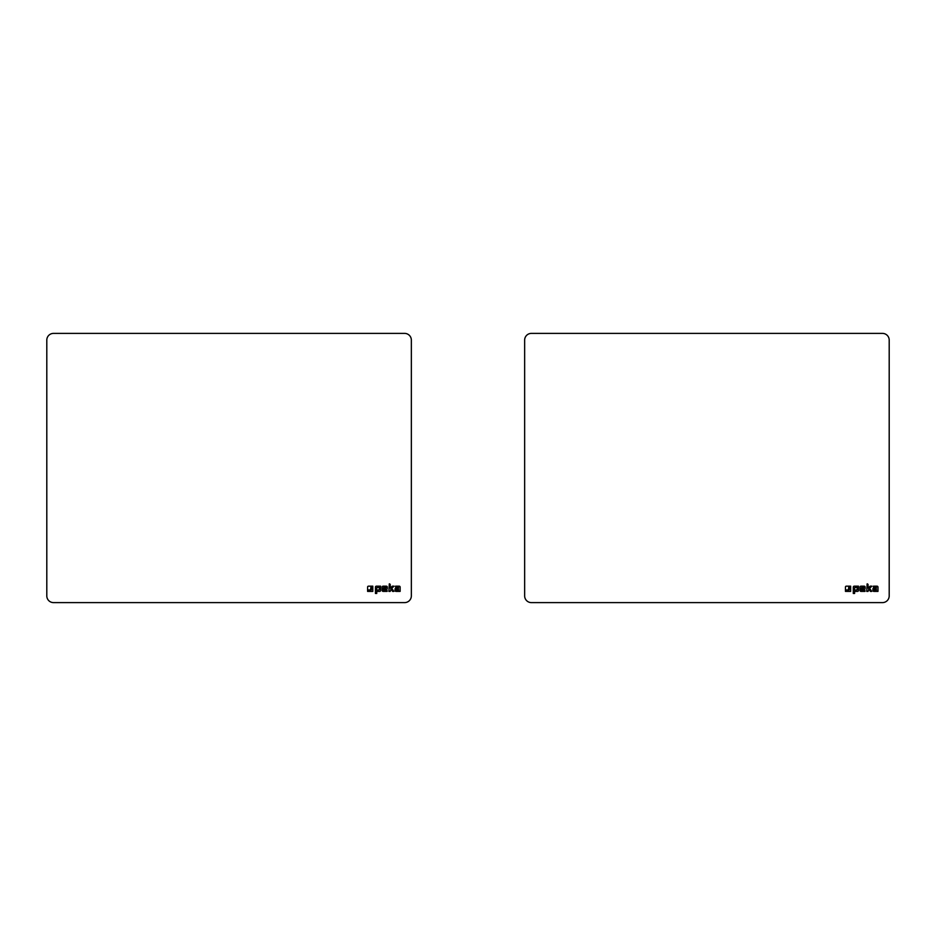 <?xml version="1.0" encoding="UTF-8"?>
<svg xmlns="http://www.w3.org/2000/svg" width="936" height="936" viewBox="0 0 936 936"><rect width="100%" height="100%" fill="white"/><g stroke="black" fill="none" stroke-linecap="round" stroke-linejoin="round"><path stroke-width="0.7" stroke-dasharray="4.68 3.51" d="M854.591 590.23L857.177 589.844L857.177 587.281L854.591 587.668L854.591 590.23L857.177 589.844L857.177 587.281L854.977 587.281L854.591 590.23L857.177 589.844L857.177 587.281L854.977 587.281L854.591 590.23M854.591 591.388L854.591 593.482L853.293 593.482L853.293 587.118A0.948 0.948 0 0 1 854.24 586.17L858.487 586.17L858.487 590.44A0.948 0.948 0 0 1 857.54 591.388L854.591 591.388L854.591 593.482L853.293 593.482L853.293 587.118A0.948 0.948 0 0 1 854.24 586.17L858.487 586.17L858.487 590.44A0.948 0.948 0 0 1 857.54 591.388L854.591 591.388L854.591 593.482L853.293 593.482L853.293 587.118A0.948 0.948 0 0 1 854.24 586.17L858.487 586.17L858.487 590.44A0.948 0.948 0 0 1 857.54 591.388L854.591 591.388M861.26 588.51L863.437 588.51L863.881 587.48L861.705 587.036L861.26 588.51L863.881 588.065L863.437 587.036L861.705 587.036L861.26 588.51L863.881 588.065L863.437 587.036L861.705 587.036L861.26 588.51M861.26 590.078L864.993 590.522L864.993 591.388L860.968 591.388A0.948 0.948 0 0 1 860.02 590.44L860.02 587.118A0.948 0.948 0 0 1 860.968 586.17L864.185 586.17A0.948 0.948 0 0 1 865.133 587.118L865.133 588.428A0.948 0.948 0 0 1 864.185 589.376L861.26 589.376L861.26 590.078L864.993 590.522L864.993 591.388L860.968 591.388A0.948 0.948 0 0 1 860.02 590.44L860.02 587.118A0.948 0.948 0 0 1 860.968 586.17L864.185 586.17A0.948 0.948 0 0 1 865.133 587.118L865.133 588.428A0.948 0.948 0 0 1 864.185 589.376L861.26 589.376L861.26 590.078L864.993 590.522L864.993 591.388L860.968 591.388A0.948 0.948 0 0 1 860.02 590.44L860.02 587.118A0.948 0.948 0 0 1 860.968 586.17L864.185 586.17A0.948 0.948 0 0 1 865.133 587.118L865.133 588.428A0.948 0.948 0 0 1 864.185 589.376L861.26 589.376L861.26 590.078M848.367 589.937L846.483 589.937L846.483 591.388L845.454 591.388L845.454 587.048A0.866 0.866 0 0 1 846.319 586.17L848.87 586.17L848.367 589.937L846.483 589.937L846.483 591.388L845.454 591.388L845.454 587.048A0.866 0.866 0 0 1 846.319 586.17L848.87 586.17L848.367 589.937L846.483 589.937L846.483 591.388L845.454 591.388L845.454 587.048A0.866 0.866 0 0 1 846.319 586.17L848.87 586.17L848.367 589.937M849.233 589.423L849.233 586.17L850.648 586.17L850.648 591.388L846.846 591.388L846.846 590.288L848.367 590.288A0.866 0.866 0 0 0 849.233 589.423L849.233 586.17L850.648 586.17L850.648 591.388L846.846 591.388L846.846 590.288L848.367 590.288A0.866 0.866 0 0 0 849.233 589.423L849.233 586.17L850.648 586.17L850.648 591.388L846.846 591.388L846.846 590.288L848.367 590.288A0.866 0.866 0 0 0 849.233 589.423M866.736 591.388L867.134 583.865A0.948 0.948 0 0 1 868.082 584.813L868.082 588.065L870.211 586.17L871.942 586.17L869.579 588.288L871.732 591.388L870.433 591.388L868.783 589.001L868.082 591.388L866.736 591.388L867.134 583.865A0.948 0.948 0 0 1 868.082 584.813L868.082 588.065L870.211 586.17L871.942 586.17L869.579 588.288L871.732 591.388L870.433 591.388L868.783 589.001L868.082 591.388L866.736 591.388L867.134 583.865A0.948 0.948 0 0 1 868.082 584.813L868.082 588.065L870.211 586.17L871.942 586.17L869.579 588.288L871.732 591.388L870.433 591.388L868.783 589.001L868.082 591.388L866.736 591.388M876.424 589.423L874.271 589.036L873.885 590.078L876.424 590.476L876.037 589.036L873.885 589.423L874.271 590.476L876.424 590.476L876.037 589.036L874.271 589.036L874.271 590.476L876.424 590.476L876.424 589.423M873.405 587.036L873.405 586.17L877.032 586.17A0.948 0.948 0 0 1 877.98 587.118L877.98 591.388L873.838 591.388A0.948 0.948 0 0 1 872.89 590.44L872.89 589.083A0.948 0.948 0 0 1 873.838 588.136L876.424 588.136L876.424 587.422L873.405 587.036L873.405 586.17L877.032 586.17A0.948 0.948 0 0 1 877.98 587.118L877.98 591.388L873.838 591.388A0.948 0.948 0 0 1 872.89 590.44L872.89 589.083A0.948 0.948 0 0 1 873.838 588.136L876.424 588.136L876.424 587.422L873.405 587.036L873.405 586.17L877.032 586.17A0.948 0.948 0 0 1 877.98 587.118L877.98 591.388L873.838 591.388A0.948 0.948 0 0 1 872.89 590.44L872.89 589.083A0.948 0.948 0 0 1 873.838 588.136L876.424 588.136L876.424 587.422L873.405 587.036M531.379 602.608A6.727 6.727 0 0 1 524.651 595.869L524.651 340.131A6.727 6.727 0 0 1 531.379 333.391L882.472 333.391A6.727 6.727 0 0 1 889.2 340.131L889.2 595.869A6.727 6.727 0 0 1 882.472 602.608L531.379 602.608A6.727 6.727 0 0 1 524.651 595.869A6.727 6.727 0 0 0 531.379 602.608L882.472 602.608A6.727 6.727 0 0 0 889.2 595.869A6.727 6.727 0 0 1 882.472 602.608M376.74 590.23L379.337 589.844L379.337 587.281L376.74 587.668L376.74 590.23L379.337 589.844L379.337 587.281L377.126 587.281L376.74 590.23L379.337 589.844L379.337 587.281L377.126 587.281L376.74 590.23M376.74 591.388L376.74 593.482L375.441 593.482L375.441 587.118A0.948 0.948 0 0 1 376.389 586.17L380.636 586.17L380.636 590.44A0.948 0.948 0 0 1 379.688 591.388L376.74 591.388L376.74 593.482L375.441 593.482L375.441 587.118A0.948 0.948 0 0 1 376.389 586.17L380.636 586.17L380.636 590.44A0.948 0.948 0 0 1 379.688 591.388L376.74 591.388L376.74 593.482L375.441 593.482L375.441 587.118A0.948 0.948 0 0 1 376.389 586.17L380.636 586.17L380.636 590.44A0.948 0.948 0 0 1 379.688 591.388L376.74 591.388M383.409 588.51L385.597 588.51L386.041 587.48L383.854 587.036L383.409 588.51L386.041 588.065L385.597 587.036L383.854 587.036L383.409 588.51L386.041 588.065L385.597 587.036L383.854 587.036L383.409 588.51M383.409 590.078L387.141 590.522L387.141 591.388L383.128 591.388A0.948 0.948 0 0 1 382.18 590.44L382.18 587.118A0.948 0.948 0 0 1 383.128 586.17L386.334 586.17A0.948 0.948 0 0 1 387.293 587.118L387.293 588.428A0.948 0.948 0 0 1 386.334 589.376L383.409 589.376L383.409 590.078L387.141 590.522L387.141 591.388L383.128 591.388A0.948 0.948 0 0 1 382.18 590.44L382.18 587.118A0.948 0.948 0 0 1 383.128 586.17L386.334 586.17A0.948 0.948 0 0 1 387.293 587.118L387.293 588.428A0.948 0.948 0 0 1 386.334 589.376L383.409 589.376L383.409 590.078L387.141 590.522L387.141 591.388L383.128 591.388A0.948 0.948 0 0 1 382.18 590.44L382.18 587.118A0.948 0.948 0 0 1 383.128 586.17L386.334 586.17A0.948 0.948 0 0 1 387.293 587.118L387.293 588.428A0.948 0.948 0 0 1 386.334 589.376L383.409 589.376L383.409 590.078M370.516 589.937L368.644 589.937L368.644 591.388L367.602 591.388L367.602 587.048A0.866 0.866 0 0 1 368.48 586.17L371.03 586.17L370.516 589.937L368.644 589.937L368.644 591.388L367.602 591.388L367.602 587.048A0.866 0.866 0 0 1 368.48 586.17L371.03 586.17L370.516 589.937L368.644 589.937L368.644 591.388L367.602 591.388L367.602 587.048A0.866 0.866 0 0 1 368.48 586.17L371.03 586.17L370.516 589.937M371.381 589.423L371.381 586.17L372.797 586.17L372.797 591.388L368.995 591.388L368.995 590.288L370.516 590.288A0.866 0.866 0 0 0 371.381 589.423L371.381 586.17L372.797 586.17L372.797 591.388L368.995 591.388L368.995 590.288L370.516 590.288A0.866 0.866 0 0 0 371.381 589.423L371.381 586.17L372.797 586.17L372.797 591.388L368.995 591.388L368.995 590.288L370.516 590.288A0.866 0.866 0 0 0 371.381 589.423M388.896 591.388L389.294 583.865A0.948 0.948 0 0 1 390.242 584.813L390.242 588.065L392.36 586.17L394.103 586.17L391.728 588.288L393.892 591.388L392.594 591.388L390.932 589.001L390.242 591.388L388.896 591.388L389.294 583.865A0.948 0.948 0 0 1 390.242 584.813L390.242 588.065L392.36 586.17L394.103 586.17L391.728 588.288L393.892 591.388L392.594 591.388L390.932 589.001L390.242 591.388L388.896 591.388L389.294 583.865A0.948 0.948 0 0 1 390.242 584.813L390.242 588.065L392.36 586.17L394.103 586.17L391.728 588.288L393.892 591.388L392.594 591.388L390.932 589.001L390.242 591.388L388.896 591.388M398.584 589.423L396.419 589.036L396.033 590.078L398.584 590.476L398.198 589.036L396.033 589.423L396.419 590.476L398.584 590.476L398.198 589.036L396.419 589.036L396.419 590.476L398.584 590.476L398.584 589.423M395.554 587.036L395.554 586.17L399.192 586.17A0.948 0.948 0 0 1 400.14 587.118L400.14 591.388L395.986 591.388A0.948 0.948 0 0 1 395.039 590.44L395.039 589.083A0.948 0.948 0 0 1 395.986 588.136L398.584 588.136L398.584 587.422L395.554 587.036L395.554 586.17L399.192 586.17A0.948 0.948 0 0 1 400.14 587.118L400.14 591.388L395.986 591.388A0.948 0.948 0 0 1 395.039 590.44L395.039 589.083A0.948 0.948 0 0 1 395.986 588.136L398.584 588.136L398.584 587.422L395.554 587.036L395.554 586.17L399.192 586.17A0.948 0.948 0 0 1 400.14 587.118L400.14 591.388L395.986 591.388A0.948 0.948 0 0 1 395.039 590.44L395.039 589.083A0.948 0.948 0 0 1 395.986 588.136L398.584 588.136L398.584 587.422L395.554 587.036M53.527 602.608A6.727 6.727 0 0 1 46.8 595.869L46.8 340.131A6.727 6.727 0 0 1 53.527 333.391L404.621 333.391A6.727 6.727 0 0 1 411.349 340.131L411.349 595.869A6.727 6.727 0 0 1 404.621 602.608L53.527 602.608A6.727 6.727 0 0 1 46.8 595.869A6.727 6.727 0 0 0 53.527 602.608L404.621 602.608A6.727 6.727 0 0 0 411.349 595.869A6.727 6.727 0 0 1 404.621 602.608M889.2 340.131A6.727 6.727 0 0 0 882.472 333.391A6.727 6.727 0 0 1 889.2 340.131L889.2 595.869M531.379 333.391A6.727 6.727 0 0 0 524.651 340.131A6.727 6.727 0 0 1 531.379 333.391L882.472 333.391M524.651 595.869L524.651 340.131M411.349 340.131A6.727 6.727 0 0 0 404.621 333.391A6.727 6.727 0 0 1 411.349 340.131L411.349 595.869M53.527 333.391A6.727 6.727 0 0 0 46.8 340.131A6.727 6.727 0 0 1 53.527 333.391L404.621 333.391M46.8 595.869L46.8 340.131"/><path stroke-width="1.4" d="M854.591 590.23L857.177 589.844L857.177 587.281L854.591 587.668L854.591 590.23M854.591 591.388L854.591 593.482L853.293 593.482L853.293 587.118A0.948 0.948 0 0 1 854.24 586.17L858.487 586.17L858.487 590.44A0.948 0.948 0 0 1 857.54 591.388L854.591 591.388M861.26 588.51L863.437 588.51L863.881 587.48L861.705 587.036L861.26 588.51M861.26 590.078L864.993 590.522L864.993 591.388L860.968 591.388A0.948 0.948 0 0 1 860.02 590.44L860.02 587.118A0.948 0.948 0 0 1 860.968 586.17L864.185 586.17A0.948 0.948 0 0 1 865.133 587.118L865.133 588.428A0.948 0.948 0 0 1 864.185 589.376L861.26 589.376L861.26 590.078M848.367 589.937L846.483 589.937L846.483 591.388L845.454 591.388L845.454 587.048A0.866 0.866 0 0 1 846.319 586.17L848.87 586.17L848.367 589.937M849.233 589.423L849.233 586.17L850.648 586.17L850.648 591.388L846.846 591.388L846.846 590.288L848.367 590.288A0.866 0.866 0 0 0 849.233 589.423M866.736 591.388L867.134 583.865A0.948 0.948 0 0 1 868.082 584.813L868.082 588.065L870.211 586.17L871.942 586.17L869.579 588.288L871.732 591.388L870.433 591.388L868.783 589.001L868.082 591.388L866.736 591.388M876.424 589.423L874.271 589.036L873.885 590.078L876.424 590.476L876.424 589.423M873.405 587.036L873.405 586.17L877.032 586.17A0.948 0.948 0 0 1 877.98 587.118L877.98 591.388L873.838 591.388A0.948 0.948 0 0 1 872.89 590.44L872.89 589.083A0.948 0.948 0 0 1 873.838 588.136L876.424 588.136L876.424 587.422L873.405 587.036M531.379 602.608L882.472 602.608A6.727 6.727 0 0 0 889.2 595.869L889.2 340.131A6.727 6.727 0 0 0 882.472 333.391L531.379 333.391A6.727 6.727 0 0 0 524.651 340.131L524.651 595.869A6.727 6.727 0 0 0 531.379 602.608L882.472 602.608M376.74 590.23L379.337 589.844L379.337 587.281L376.74 587.668L376.74 590.23M376.74 591.388L376.74 593.482L375.441 593.482L375.441 587.118A0.948 0.948 0 0 1 376.389 586.17L380.636 586.17L380.636 590.44A0.948 0.948 0 0 1 379.688 591.388L376.74 591.388M383.409 588.51L385.597 588.51L386.041 587.48L383.854 587.036L383.409 588.51M383.409 590.078L387.141 590.522L387.141 591.388L383.128 591.388A0.948 0.948 0 0 1 382.18 590.44L382.18 587.118A0.948 0.948 0 0 1 383.128 586.17L386.334 586.17A0.948 0.948 0 0 1 387.293 587.118L387.293 588.428A0.948 0.948 0 0 1 386.334 589.376L383.409 589.376L383.409 590.078M370.516 589.937L368.644 589.937L368.644 591.388L367.602 591.388L367.602 587.048A0.866 0.866 0 0 1 368.48 586.17L371.03 586.17L370.516 589.937M371.381 589.423L371.381 586.17L372.797 586.17L372.797 591.388L368.995 591.388L368.995 590.288L370.516 590.288A0.866 0.866 0 0 0 371.381 589.423M388.896 591.388L389.294 583.865A0.948 0.948 0 0 1 390.242 584.813L390.242 588.065L392.36 586.17L394.103 586.17L391.728 588.288L393.892 591.388L392.594 591.388L390.932 589.001L390.242 591.388L388.896 591.388M398.584 589.423L396.419 589.036L396.033 590.078L398.584 590.476L398.584 589.423M395.554 587.036L395.554 586.17L399.192 586.17A0.948 0.948 0 0 1 400.14 587.118L400.14 591.388L395.986 591.388A0.948 0.948 0 0 1 395.039 590.44L395.039 589.083A0.948 0.948 0 0 1 395.986 588.136L398.584 588.136L398.584 587.422L395.554 587.036M53.527 602.608L404.621 602.608A6.727 6.727 0 0 0 411.349 595.869L411.349 340.131A6.727 6.727 0 0 0 404.621 333.391L53.527 333.391A6.727 6.727 0 0 0 46.8 340.131L46.8 595.869A6.727 6.727 0 0 0 53.527 602.608L404.621 602.608M889.2 595.869L889.2 340.131M882.472 333.391L531.379 333.391M524.651 340.131L524.651 595.869M411.349 595.869L411.349 340.131M404.621 333.391L53.527 333.391M46.8 340.131L46.8 595.869"/></g></svg>
